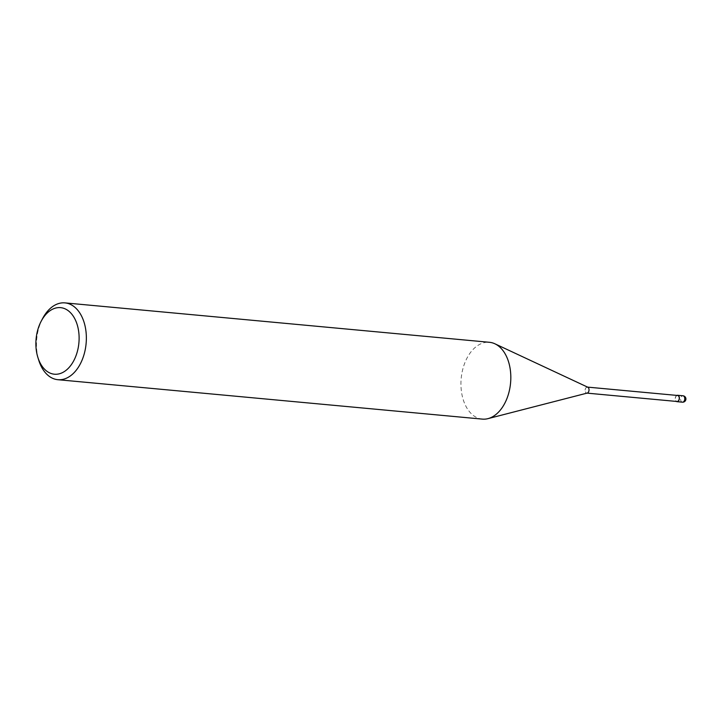 <?xml version="1.0" encoding="UTF-8"?>
<svg xmlns="http://www.w3.org/2000/svg" width="722" height="722" viewBox="0 0 722 722"><rect width="100%" height="100%" fill="white"/><g stroke="black" fill="none" stroke-linecap="round" stroke-linejoin="round"><path stroke-width="0.54" stroke-dasharray="3.61 2.71" d="M482.314 419.112A38.573 24.792 95.3 0 1 460.943 383.211A38.573 24.792 95.3 0 1 483.244 342.923A38.573 24.792 95.3 0 1 489.444 342.3M587.789 387.209A3.023 1.94 -84.7 0 0 586.878 387.145A3.023 1.94 -84.7 0 0 585.136 390.602A3.023 1.94 -84.7 0 0 587.203 393.084A3.023 1.94 -84.7 0 1 586.806 393.111L587.022 393.129M42.643 318.474A38.573 24.792 -84.7 0 0 38.762 360.26M586.878 387.145A3.023 1.94 -84.7 0 0 585.127 390.295A3.023 1.94 -84.7 0 0 586.806 393.111M677.588 395.475A3.023 1.94 -84.7 0 0 677.101 395.521A3.023 1.94 -84.7 0 0 675.35 398.679A3.023 1.94 -84.7 0 0 677.028 401.486M676.884 395.403A3.213 2.067 -84.7 0 0 675.25 398.291A3.213 2.067 -84.7 0 0 676.324 401.423M682.407 402.181A3.213 2.067 95.3 0 1 680.62 399.194A3.213 2.067 95.3 0 1 682.48 395.837A3.213 2.067 95.3 0 1 682.994 395.782"/><path stroke-width="1.08" d="M37.86 357.372L38.762 360.26A38.573 24.792 -84.7 0 0 57.85 379.7A38.573 24.792 -84.7 0 0 64.059 379.077A38.573 24.792 -84.7 0 0 86.36 338.789A38.573 24.792 -84.7 0 0 64.989 302.888A38.573 24.792 -84.7 0 0 58.78 303.511A38.573 24.792 -84.7 0 0 42.643 318.474L41.226 321.155A33.429 21.489 95.3 0 1 55.206 308.186A33.429 21.489 95.3 0 1 78.996 334.629A33.429 21.489 95.3 0 1 59.782 373.671A33.429 21.489 95.3 0 1 37.86 357.372A33.429 21.489 95.3 0 1 41.226 321.155M64.989 302.888L489.444 342.3A38.573 24.792 95.3 0 1 494.904 343.798A38.573 24.792 95.3 0 1 510.607 382.561A38.573 24.792 95.3 0 1 488.523 418.489A38.573 24.792 95.3 0 1 487.955 418.643A38.573 24.792 95.3 0 1 482.314 419.112L57.85 379.7M586.878 387.145A3.023 1.94 -84.7 0 1 587.356 387.091A3.023 1.94 -84.7 0 1 589.035 389.907A3.023 1.94 -84.7 0 1 587.284 393.066A3.023 1.94 -84.7 0 1 587.203 393.084A3.023 1.94 -84.7 0 0 587.248 393.075A3.023 1.94 -84.7 0 0 587.284 393.066A3.023 1.94 -84.7 0 0 589.017 390.25A3.023 1.94 -84.7 0 0 587.789 387.209L494.904 343.798M587.022 393.129L677.028 401.486A3.023 1.94 -84.7 0 0 677.516 401.441A3.023 1.94 -84.7 0 0 679.258 398.282A3.023 1.94 -84.7 0 0 677.588 395.475L587.582 387.118M676.324 401.423A3.213 2.067 -84.7 0 0 677.01 401.685A3.213 2.067 -84.7 0 0 677.525 401.631A3.213 2.067 -84.7 0 0 679.384 398.273A3.213 2.067 -84.7 0 0 677.606 395.277A3.213 2.067 -84.7 0 0 677.083 395.331A3.213 2.067 -84.7 0 0 676.884 395.403M682.994 395.782A3.213 2.067 95.3 0 1 684.781 398.77A3.213 2.067 95.3 0 1 682.922 402.127A3.213 2.067 95.3 0 1 682.407 402.181A3.213 3.213 0 0 0 685.9 398.67A3.213 3.213 0 0 0 682.994 395.782L677.606 395.277M587.248 393.075L487.955 418.643M677.01 401.685L682.407 402.181"/></g></svg>
